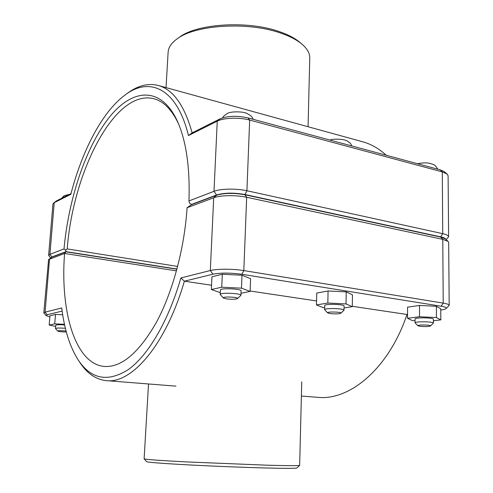 <?xml version="1.0" encoding="UTF-8"?>
<svg xmlns="http://www.w3.org/2000/svg" width="493" height="493" viewBox="0 0 493 493"><rect width="100%" height="100%" fill="white"/><g stroke="black" fill="none" stroke-linecap="round" stroke-linejoin="round"><path stroke-width="0.74" d="M66.08 331.068L64.971 330.926C60.54 330.556 58.119 330.606 57.706 331.074L55.481 328.523C56.393 327.937 59.696 327.87 65.39 328.32M57.706 331.074C59.228 331.672 62.1 331.968 66.321 331.974M64.608 324.936C59.394 324.591 56.442 324.696 55.746 325.251L55.481 328.523M55.654 326.434L49.183 325.053L49.947 315.742L55.493 314.429L62.697 314.78M55.493 314.429L54.729 323.858L64.478 324.326M49.183 325.053L54.729 323.858M237.46 298.592L240.923 295.344C241.558 293.255 219.761 292.349 220.223 294.487L223.397 298.006C221.585 296.293 239.413 297.039 237.46 298.592C235.525 299.368 231.895 299.473 226.564 298.9L223.397 298.006M220.223 294.487L220.42 290.013C219.964 287.82 241.73 288.725 241.095 290.876L240.923 295.344M222.312 274.256L241.983 275.23L241.478 288.171L221.745 287.209L222.312 274.256L211.947 276.789L211.361 289.52L220.303 292.639M221.745 287.209L211.361 289.52M241.983 275.23L250.586 278.693L250.111 291.406L241.478 288.171M241.003 293.28L250.111 291.406M340.854 313.24L344.003 310.189C344.533 308.384 324.16 307.885 324.653 309.709L327.679 312.907C326.064 311.484 342.506 311.89 340.854 313.24C338.833 313.979 335.234 314.084 330.051 313.566L327.679 312.907M324.653 309.709L324.733 305.549C324.246 303.67 344.595 304.163 344.071 306.017L344.003 310.189M328.067 290.987L346.222 291.881L346.043 303.928L327.833 303.047L328.067 290.987L316.728 293.064L316.469 304.933L323.112 307.607L324.69 307.681M327.833 303.047L316.469 304.933M346.222 291.881L352.446 294.808L352.279 306.658L346.043 303.928M344.04 307.94L352.279 306.658M430.481 325.965L433.402 323.094C433.852 321.541 414.551 321.294 415.057 322.847L417.972 325.787C416.523 324.591 431.905 324.801 430.481 325.965C428.38 326.649 424.818 326.76 419.789 326.286L417.972 325.787M415.057 322.847L415.051 318.959C414.551 317.356 433.834 317.591 433.384 319.187L433.402 323.094M419.525 305.457L436.385 306.276L436.447 317.547L419.543 316.734L419.525 305.457L407.551 307.176L407.538 318.287L412.321 320.579L415.051 320.709M419.543 316.734L407.538 318.287M436.385 306.276L440.76 308.784L440.828 319.883L436.447 317.547M433.39 320.789L440.828 319.883M50.804 257.796L51.913 256.958L66.056 251.633L65.52 250.105L64.016 248.928L49.91 254.345L48.628 255.423L50.6 257.962M48.628 255.423L52.936 204.04L54.23 202.654L70.807 194.365C82.097 150.766 102.193 111.862 124.988 95.063C149.502 76.242 176.975 88.192 188.443 135.557L217.253 121.155C223.668 117.747 239.419 117.192 249.655 120.07L442.295 171.884L447.126 174.054L448.1 175.779L448.618 236.794C448.531 235.58 446.572 234.532 442.732 233.664L246.919 190.748C236.486 188.363 220.482 188.653 213.999 191.309L188.973 200.922C190.039 168.205 186.36 142.046 177.948 122.43C161.464 85.283 132.179 88.21 108.953 117.765C85.56 147.567 68.502 199.24 64.016 248.928M65.52 250.105L67.214 248.916C72.982 171.823 114.906 88.709 153.847 98.723C163.602 101.275 171.847 109.674 178.577 123.928M188.973 200.922L189.448 202.98L191.481 204.435L216.575 194.994C224.352 192.701 233.824 192.547 244.978 194.532L440.687 236.85C443.7 237.521 445.389 238.322 445.746 239.259M446.165 239.635L448.618 236.794M177.671 266.442L67.214 248.916M191.888 204.515L191.481 204.435M66.056 251.633L176.987 269.042M188.443 135.557L192.134 132.863C184.425 105.311 173.129 89.504 158.241 85.455L362.774 141.811C371.137 144.104 378.957 148.584 386.241 155.264M71.01 193.595L56.572 200.836L53.577 203.054M158.241 85.455C148.122 82.941 137.849 85.548 127.428 93.269L124.988 95.063M447.126 174.054L444.427 171.73L440.249 169.851L247.979 117.913C237.041 115.504 227.735 115.818 220.063 118.856L192.134 132.863M187.075 207.719L213.697 197.779C220.186 195.197 236.215 194.926 246.666 197.268L442.769 239.345L448.112 241.404L445.315 238.865L440.687 237.071L244.972 194.784C233.811 192.8 224.346 192.948 216.563 195.24L191.469 204.675L187.075 207.719C184.474 248.731 172.519 292.645 156.189 322.73C138.706 353.025 121.401 367.599 104.282 366.447C74.973 363.834 60.054 310.904 64.577 253.464L66.044 251.824L51.894 257.143L48.591 259.571L64.577 253.464L176.488 270.879M180.882 277.953L184.382 281.183L212.951 274.2C220.833 272.709 230.471 272.734 241.86 274.268L441.143 306.221C445.228 306.911 446.886 307.687 446.116 308.55L449.191 305.37C449.111 304.52 447.12 303.768 443.219 303.115L243.825 270.583C233.177 268.777 216.877 268.771 210.32 270.534L180.882 277.953C168.267 321.584 147.955 355.564 128.328 369.577C107.905 382.445 91.26 379.345 78.405 360.278C69.975 347.177 64.417 329.737 61.736 307.965L45.079 312.161L43.809 312.889L48.591 259.571M43.809 312.889L46.102 315.625L47.106 314.756L62.149 311.083M407.545 314.429L407.082 314.491L403.619 323.698L407.126 314.485M448.112 241.404L448.661 242.408L449.191 305.37M176.944 269.209L66.044 251.824M403.619 323.698C384.176 372.369 347.811 400.507 317.893 397.346L301.389 396.045M78.405 360.278L80.094 362.799C87.255 373.608 96.024 379.555 106.402 380.639C131.643 383.955 165.858 344.952 184.382 281.183L211.559 285.25M49.848 316.907L46.102 315.625M446.116 308.55C445.45 309.136 443.669 309.629 440.773 310.023L440.767 310.023M407.082 314.491L352.285 306.301M316.555 300.952L250.13 291.018M144.116 458.841L146.618 461.67C147.949 462.348 161.291 463.389 186.631 464.794C211.084 466.107 242.655 467.382 265.111 467.968C285.453 468.473 296.059 468.473 296.928 467.968L299.658 465.361C298.844 465.811 287.906 465.756 266.842 465.189L185.442 461.879C159.184 460.468 145.404 459.458 144.116 458.841L148.522 383.967M301.741 381.859L299.658 465.361M302.129 44.284L299.954 42.429C295.036 38.244 288.128 34.633 279.229 31.589C247.708 20.299 196.695 23.578 179.206 37.369L176.888 39.033C194.926 24.786 247.967 21.384 280.665 33.074C289.896 36.223 297.051 39.964 302.129 44.284C307.324 48.807 309.869 53.417 309.758 58.112L308.063 126.738M166.03 87.6L168.125 52.178C168.409 47.488 171.33 43.107 176.888 39.033M51.913 256.958L49.91 254.345L54.23 202.654L56.572 200.836M220.063 118.856L217.253 121.155L213.999 191.309L216.575 194.994M244.978 194.532L246.919 190.748L249.655 120.07L247.979 117.913M440.687 236.85L442.732 233.664L442.295 171.884L440.249 169.851M51.894 257.143L49.516 259.09L45.079 312.161L47.106 314.756M216.563 195.24L213.697 197.779L210.32 270.534L212.951 274.2M440.687 237.071L442.769 239.345L443.219 303.115L441.143 306.221M244.972 194.784L246.666 197.268L243.825 270.583L241.86 274.268M61.89 198.168C62.968 196.608 63.899 195.739 64.675 195.548L69.334 194.433M222.633 117.839C222.861 116.798 224.352 115.399 227.107 113.655C230.36 111.005 244.583 111.56 247.147 113.581C251.917 116.299 251.485 116.194 253.266 119.337M329.842 140.024C332.683 138.761 344.083 138.644 347.738 141.288C350.874 143.679 349.716 142.107 351.903 145.99M417.435 163.694C422.637 162.776 426.642 162.641 429.465 163.288C432.891 164.255 434.783 164.982 435.128 165.475L437.895 169.216M175.946 386.136L106.402 380.639"/></g></svg>

